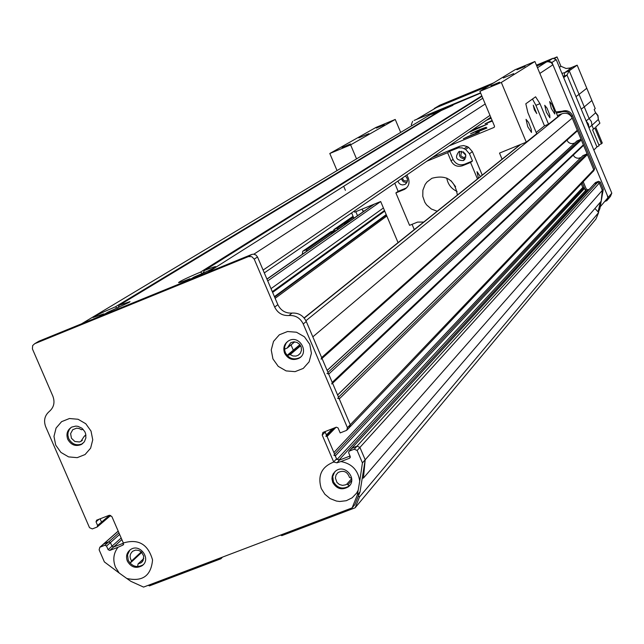 <?xml version="1.0" encoding="UTF-8"?>
<svg xmlns="http://www.w3.org/2000/svg" width="644" height="644" viewBox="0 0 644 644"><rect width="100%" height="100%" fill="white"/><g stroke="black" fill="none" stroke-linecap="round" stroke-linejoin="round"><path stroke-width="0.97" d="M148.233 585.316L149.48 585.879L220.932 558.759L222.502 557.108M220.932 558.759L221.415 557.527M280.551 535.067L281.822 535.639L355.118 507.81L595.958 219.032L598.654 212.536L594.943 208.471M332.65 477.132L333.053 478.081L332.642 478.242M322.016 358.418L576.976 131.223L577.29 130.249L572.226 118.085C569.94 113.835 566.511 112.394 561.93 113.747L557.438 115.582M574.657 143.097L572.114 143.701L570.165 143.338L568.451 142.34L566.889 140.215M332.578 383.22L583.078 145.802L583.367 144.844L581.347 139.981L580.316 139.547L576.879 141.06M581.049 157.498L578.578 158.255L576.63 158.038L574.867 157.176L573.16 155.196M349.112 427.584L350.264 424.734L593.744 169.742L593.309 171.288L593.744 169.742L587.417 154.56L586.394 154.125L582.941 155.655M582.281 182.872L585.299 190.117L587.014 190.841L588.391 190.294L586.531 191.035L585.501 190.6L584.591 188.41L582.788 187.46L581.299 183.902M362.475 478.065L363.449 478.057L601.158 201.234L602.333 190.358L599.306 183.081L597.584 182.357L594.315 183.83L595.273 182.783M324.995 431.569L336.554 458.81L339.444 460.09L350.03 456.016L338.639 460.404M336.901 459.631L335.315 455.92L333.793 455.091M325.961 436.535L326.379 434.974L324.938 431.593M257.511 256.972L255.95 255.016L253.639 254.155L251.724 254.452L248.399 256.602L251.788 256.666L254.219 259.13L257.511 256.972L277.854 304.676C280.84 310.649 285.582 313.451 292.062 313.081C298.558 312.718 303.3 315.528 306.286 321.501L350.264 424.734L339.267 398.926L337.528 398.161M331.757 384.001L332.224 382.391L328.698 374.124L326.959 373.359M321.139 359.199L321.646 357.565L312.823 336.844L572.226 118.085M100.19 547.062L104.103 543.616L108.739 541.829L104.835 545.275L99.828 547.247L99.128 549.823L104.368 561.906L119.212 573.039L115.509 567.267C112.62 559.869 113.465 553.196 118.045 547.255L109.786 550.427L113.666 546.957L123.487 543.182L113.666 546.957L111.984 546.201L110.414 542.586L108.739 541.829L103.33 544.164L118.182 531.099M130.112 563.21L131.593 560.94C129.259 557.132 129.685 553.864 132.857 551.143L135.651 550.089L138.702 550.395L141.414 551.997L143.717 556.078L143.097 560.554L141.141 562.776L138.041 563.935L137.655 566.615M141.302 551.892L131.593 560.94M138.122 563.886L143.765 558.565L138.041 563.935M85.95 435.312L84.243 436.27L80.854 441.422L79.437 441.961L74.881 441.502L71.436 438.25L70.607 433.637L72.764 429.693L76.652 428.155L79.413 428.598L81.41 429.725L83.14 429.323M294.662 341.835L287.321 347.905L290.814 342.64L293.825 341.819L296.956 342.407L299.581 344.282L301.191 347.092L301.473 350.272L300.378 353.202L298.108 355.303L295.878 356.092L292.891 355.955L290.178 354.594L287.192 355.496M290.178 354.594L300.362 346.029L300.957 346.456M300.885 346.279L300.362 346.029M351.713 478.597L346.899 484.095L345.546 484.851L342.479 485.375L339.412 484.505L336.949 482.428L335.387 477.961L336.063 474.934L338.003 472.551C343.518 469.927 347.374 471.585 349.555 477.518L351.664 478.178M349.37 485.826L346.899 484.095M284.543 349.298L287.321 347.905M355.118 507.81L359.513 496.983L358.45 495.816M363.449 478.057L365.188 459.776L359.924 447.419L357.018 446.139L351.56 448.514L595.459 182.582M97.55 526.623L101.1 523.661L101.535 522.107L100.11 518.822L101.535 522.107L109.625 515.216M359.513 496.983L598.654 212.536M350.304 457.393L349.555 458.222L340.926 461.539C351.849 463.648 358.12 470.184 359.73 481.157L362.435 462.907L602.333 190.358L599.306 183.081L600.248 182.043L598.534 181.318L597.584 182.357L599.306 183.081L359.924 447.419L357.018 446.139L597.584 182.357L594.686 183.524L349.048 451.243L352.163 448.007L357.018 446.139L354.224 449.198L357.138 450.486L359.924 447.419L365.188 459.776L360.044 491.871L354.9 504.558L352.107 507.891L357.275 495.147L358.177 490.229L356.615 493.103L352.147 497.804L346.311 500.702L339.758 501.491L336.426 501.056L330.131 498.601L324.89 494.262L321.259 488.522C317.412 475.658 321.565 466.828 333.721 462.046L322.201 435.07L322.91 432.446L336.321 427.181L338.068 427.946L340.185 432.921L346.738 430.313L347.43 427.697L303.235 323.972C300.233 317.967 295.467 315.149 288.947 315.512C282.434 315.874 277.677 313.065 274.674 307.067L254.219 259.13M363.192 211.747L362.073 209.115M353.894 218.244L351.632 212.89M355.81 211.667L357.517 215.716M330.565 231.977L302.72 251.257L302.294 254.324M330.34 232.065L334.381 230.415L335.331 230.584M334.341 230.439L306.89 249.558L302.72 251.257M306.375 251.466L306.89 249.558M337.754 229.53L331.37 233.345L331.579 233.844M331.37 233.345L333.584 232.444M248.407 256.594L251.715 254.452L38.946 341.191L34.687 343.711L248.399 256.602M347.277 429.741L349.571 427.334L350.264 424.734L347.43 427.697M118.222 531.187L99.828 547.247M119.623 534.431L110.414 542.586L111.984 546.201L108.103 549.662L106.526 546.04L110.414 542.586L108.739 541.829L118.931 532.83M121.877 539.616L113.666 546.957L111.984 546.201L121.177 538.006M100.899 523.765L101.535 522.107L97.598 525.456L97.164 527.017L92.309 528.917L89.5 527.653L45.692 426.739C43.454 420.613 44.653 415.525 49.282 411.476C53.919 407.427 55.11 402.323 52.872 396.173L32.409 348.895L32.659 345.578L34.687 343.711M287.627 341.449L285.984 343.405L284.712 346.585L284.624 350.054L285.348 352.598C288.745 358.531 293.487 360.246 299.565 357.734L300.651 357.009M129.855 550.073L127.52 554.854L128.253 560.32C131.923 566.446 136.77 568.008 142.783 565.005L143.322 564.595M71.146 427.423L69.423 429.315L68.079 432.486L67.87 435.119L68.707 438.604C71.951 444.288 76.459 446.034 82.223 443.837L82.843 443.475M334.719 471.819L332.707 476.536L333.447 481.744C337.424 488.241 342.576 489.69 348.927 486.099L349.789 485.318M97.598 525.456L96.02 521.825L99.112 519.209M352.107 507.891L143.58 587.087L130.893 581.347L126.763 578.449C142.501 581.991 151.099 575.825 152.548 559.942C148.08 544.204 138.339 538.553 123.334 542.989L111.903 516.609L109.086 515.345L96.656 520.159L96.02 521.825M55.706 445.101L53.975 436.407L56.076 428.043L61.599 421.659L69.447 418.519L78.085 419.268L85.789 423.752L91.021 431.086L92.744 439.812L90.611 448.184L85.064 454.551L77.208 457.659L68.594 456.894L60.922 452.41L55.706 445.101M272.927 358.901L271.245 349.982L273.531 341.384L279.343 334.791L287.538 331.523L296.49 332.232L304.419 336.788L309.756 344.282L311.422 353.226L309.112 361.831L303.268 368.408L295.073 371.644L286.137 370.912L278.24 366.364L272.927 358.901M108.103 549.662L109.786 550.427M104.835 545.275L106.526 546.04M362.435 462.907L357.138 450.486M354.224 449.198L349.346 451.082M349.555 458.222L350.247 456.516L348.654 452.788L349.048 451.243M359.73 481.157L358.177 490.229M332.779 482.493C336.748 488.997 341.916 490.446 348.275 486.856C358.169 479.603 345.055 463.237 335.605 471.054L333.246 473.71L332.232 476.206L331.958 478.911L332.779 482.493M339.444 460.09L336.933 462.819L333.721 462.046M336.933 462.819L340.926 461.539M67.757 439.297C71.001 444.988 75.509 446.735 81.281 444.529L84.364 441.792L85.902 437.888L85.596 433.573L84.742 431.536L81.885 428.188L77.956 426.336L75.831 426.103L71.774 427.069C67.282 429.894 65.946 433.967 67.757 439.297M127.367 561.141C131.046 567.275 135.892 568.837 141.913 565.835C151.871 559.443 139.917 542.651 130.402 549.67C126.683 552.6 125.677 556.424 127.367 561.141M118.045 547.255L123.101 545.001L123.334 542.989M126.763 578.449L119.212 573.039M284.616 353.21C288.021 359.143 292.77 360.857 298.856 358.346C309.844 352.654 299.371 334.437 288.729 340.748C284.197 343.719 282.829 347.873 284.616 353.21M360.044 491.871L357.275 495.147M291.04 344.902L293.294 350.183M104.594 314.119L103.708 313.894L92.986 317.5C94.7 315.987 102.163 312.437 115.397 306.834L117.224 308.162M117.868 307.872L119.229 305.272L130.032 301.634L129.122 302.374L107.596 312.308L103.032 315.069L185.77 281.339L189.908 278.747C182.791 281.573 179 282.845 178.549 282.571C180.127 281.122 187.436 277.636 200.469 272.13L202.417 273.467M439.264 111.718L431.005 114.463L442.959 109.029L443.748 109.48M444.875 108.997L445.342 108.047L452.941 105.294L441.164 110.575L119.229 305.272M203.005 273.201L204.373 270.536C211.506 267.703 215.313 266.415 215.821 266.672L215.088 267.308C211.369 269.474 204.301 272.75 193.86 277.129L189.739 279.721L207.658 272.412L482.799 98.226L207.658 272.412M190.882 279.005L189.908 278.747M115.397 306.834L438.765 111.565M442.959 109.029L444.553 108.071L445.197 108.337M431.367 113.996L444.553 108.071M103.708 313.894L99.128 316.663L81.579 323.811L433.895 112.483M445.342 108.047L480.666 93.114L414.1 120.42L480.569 92.897M204.373 270.536L481.986 96.278M200.469 272.13L481.809 95.859M555.925 111.959L562.268 111.203C566.833 109.85 570.254 111.291 572.532 115.526L594.702 168.736L593.744 169.742L571.51 116.379C569.232 112.137 565.794 110.688 561.222 112.048L556.4 113.086M593.639 170.95L594.702 168.736M583.271 181.833L586.282 189.054L587.988 189.779L589.365 189.231M595.636 182.477L598.534 181.318M600.248 182.043L603.267 189.296L599.958 208.374L598.365 212.214M411.766 125.757L411.307 124.662L412.651 121.281M598.034 211.852L600.425 202.087M350.111 426.771L593.035 171.441M602.333 190.358L603.267 189.296M599.017 209.493L599.958 208.374M480.553 92.857L416.692 119.301L436.535 107.532L488.707 85.91L434.273 108.474L439.788 105.205L493.65 82.883M416.129 119.583L416.692 119.301M600.289 206.708L607.88 197.772L607.203 195.108L552.922 64.778L551.184 62.589L547.996 61.655L546.354 62.025L537.482 67.733L546.362 62.025L536.766 66.002L548.664 61.067L551.948 62.444L556.215 59.659L552.963 58.298L548.664 61.067M593.84 150.036L596.948 146.961L567.01 75.042L564.168 76.193L567.01 75.042L563.693 77.626M589.123 118.56L584.269 106.896L581.194 109.126L575.986 96.608L579.053 94.37L584.269 106.896L591.876 100.504L595.233 108.578L594.187 109.488L595.587 112.837L589.123 118.56L591.401 121.579L591.933 125.306L588.93 127.705L588.399 123.954L586.104 120.919L589.123 118.56M591.876 100.504L586.781 88.252L579.053 94.37L569.24 70.784L567.002 75.026M563.323 76.733L564.168 76.209L563.242 76.539L564.168 76.209L564.683 72.659L561.93 73.392M598.34 119.462L591.933 125.306L593.51 129.114L594.806 127.915L601.432 143.829L602.269 142.992L595.668 127.118L599.894 123.197L598.34 119.462L597.817 115.799L595.587 112.837M569.183 68.465L577.177 65.165L586.781 88.252M598.831 144.876L601.432 143.829M596.948 146.961L599.162 145.673L592.585 129.871L593.51 129.114M577.177 65.165L569.24 70.784L564.683 72.659L571.598 67.789L566.076 68.481L560.932 66.276L559.403 67.314M554.146 58.789L557.036 56.914L560.932 66.276M557.036 56.914L553.333 58.451M598.373 119.543L597.97 115.493L595.37 112.338M478.403 178.187L477.003 171.642L480.376 176.601M406.936 174.886L408.377 178.299C409.93 183.121 408.61 186.824 404.416 189.417L395.883 192.918L398.129 191.332L394.772 183.242M398.129 191.332L406.565 187.871M405.35 175.973C408.344 179.064 408.191 181.898 404.875 184.466L402.444 184.941L400.624 184.458L399.095 183.323L397.895 181.093M401.236 178.799L403.345 181.809L406.887 182.566M447.604 152.692L449.649 151.268L458.464 147.822L462.231 147.903L465.644 149.432L469.476 153.771L472.503 160.992L470.555 162.457L462.505 165.741C457.425 167.239 453.601 165.613 451.033 160.863L447.604 152.692L426.851 161.201M432.124 157.571L459.905 146.188L456.918 148.289M459.864 151.284C458.431 156.138 460.243 158.633 465.306 158.77M459.132 151.517L458.874 151.63C454.664 157.41 456.153 160.396 463.342 160.581C467.472 155.051 466.063 152.024 459.132 151.517M472.503 160.992L464.485 164.26C459.422 165.75 455.614 164.131 453.062 159.398L449.649 151.268M477.47 178.935L470.555 162.457M469.476 153.771L472.382 151.63L482.235 175.112M395.883 192.918L409.568 225.336L417.521 222.116L423.712 222.035M437.187 211.232L431.359 209.026L426.618 204.929L424.847 202.321L422.786 196.412L422.883 190.197L425.137 184.466L426.996 182.002L431.874 178.299C446.413 174.363 454.906 179.95 457.361 195.06M418.809 225.964L421.554 223.766M414.277 229.594L412.055 224.329M464.276 148.684L467.214 146.574L463.583 145.568L459.905 146.188M467.214 146.574L468.574 147.323L465.644 149.432M472.382 151.63L468.574 147.323M446.767 178.05C447.87 184.329 451.323 188.813 457.127 191.477M475.868 132.616L486.953 128.019L475.868 132.616M455.606 186.704L450.993 180.723M472.326 129.951L487.589 124.083L468.623 132.487M539.978 103.668L548.543 124.187L544.478 125.854L535.913 105.334L539.978 103.668L535.591 96.801L525.818 103.773L527.879 112.595L536.718 133.743L526.285 142.163L501.322 82.448L534.89 61.51L515.071 69.729L479.909 91.319L494.552 126.28L494.125 127.399L449.206 145.834M486.55 120.17L491.195 118.263M470.547 133.799C476.52 130.853 481.752 128.679 486.244 127.27L470.547 133.799M463.358 138.774C469.428 135.779 474.741 133.574 479.289 132.157L463.358 138.774M492.37 121.072L485.069 123.777L492.113 120.452M434.346 156.049L438.017 155.156M544.478 125.854L536.194 132.503M535.913 105.334L532.475 99.023M534.359 109.858L536.742 113.561L533.264 105.189L534.359 109.858M502.079 159.197L499.519 153.079L526.285 142.163M534.89 61.51L557.881 116.653L548.543 124.187M354.208 211.119L354.643 212.15L380.685 201.524L398.048 242.611M551.312 108.49L549.662 101.591L551.964 104.537L554.565 111.146L554.79 113.972L551.312 108.49M527.742 126.691L526.043 119.333L528.555 122.416L531.3 129.436L531.493 132.463L527.742 126.691M546.402 112.281L544.735 105.294L547.086 108.264L549.71 114.962L549.936 117.828L546.402 112.281M501.322 82.448L479.909 91.319M490.913 85.813L499.567 82.199L490.913 85.813M516.915 69.777L525.077 66.372L516.915 69.777M503.334 77.956L513.695 73.633L503.334 77.956M356.543 158.883L350.618 144.876L329.8 153.497L337.037 170.58M343.695 186.293L345.401 190.334M407.459 180.972L404.343 180.843L403.12 179.765L402.452 177.969M465.942 157.023L463.229 157.442L461.185 156.041L460.766 155.309L461.724 151.211M463.43 151.807L463.712 153.175L465.902 155.22M405.865 176.392L407.177 178.283M358.78 137.888L368.915 133.646L358.78 137.888M342.101 147.468L350.561 143.934L342.101 147.468M376.338 128.092L384.323 124.751L376.338 128.092M329.8 153.497L375.927 127.456L395.239 119.446L400.697 132.398M395.239 119.446L350.618 144.876M362.757 210.636L364.069 211.135M353.065 216.279L333.922 229.578L333.471 230.785M353.427 217.141L337.899 227.96L333.922 229.578M337.448 229.65L337.899 227.96M350.561 220.578L344.395 224.249L344.604 224.74M344.395 224.249L346.569 223.371M551.948 62.444L608.169 197.426L606.825 200.67L604.7 201.516M556.215 59.659L611.8 193.152L608.169 197.426M434.064 108.997L434.273 108.474M606.825 200.67L610.464 196.364L611.8 193.152M536.412 65.157L552.963 58.298M338.8 460.227L586.531 191.035M337.013 459.51L585.501 190.6M335.315 455.92L584.591 188.41M334.598 454.229L583.689 187.935M333.874 452.547L582.788 187.46M327.039 436.511L336.015 427.294M326.379 434.974L332.586 428.63M339.267 398.926L587.417 154.56M338.527 397.187L586.394 154.125M337.609 395.038L583.279 155.381M332.224 382.391L583.367 144.844M328.698 374.124L581.347 139.981M327.973 372.417L580.316 139.547M327.144 370.461L577.209 140.803M321.646 357.565L577.29 130.249M305.932 320.728L561.93 113.747M131.247 562.172L141.777 552.351M386.811 216.022L275.141 298.317M274.642 297.134L386.4 215.032M84.831 435.755L85.902 434.974M386.223 214.621L274.425 296.634L386.231 214.637M272.613 292.384L384.726 211.087M272.307 291.668L384.476 210.483M271.019 288.649L383.413 207.972M267.719 280.905L380.676 201.532M289.349 354.635L300.394 345.361M348.187 484.521L351.704 480.496M266.978 279.174L374.277 204.14M304.226 318.096L520.706 144.441M287.119 355.416L299.919 344.685M277.854 304.676L274.674 307.067M306.286 321.501L303.235 323.972M292.062 313.081L288.947 315.512M325.139 432.076L322.201 435.07M336.554 458.81L333.664 461.933M123.672 544.333L122.698 545.21M263.098 270.086L489.987 115.389M253.873 254.179L485.214 103.982M572.532 115.526L571.51 116.379M561.222 112.048L562.268 111.203M560.014 112.539L561.069 111.694M587.014 190.841L587.988 189.779M585.299 190.117L586.282 189.054M539.857 73.424L552.922 64.778M403.836 189.674L406.05 188.104M451.033 160.863L453.062 159.398M462.505 165.741L464.485 164.26M479.08 127.174L479.426 128.011M326.717 435.763L334.349 427.946M337.577 394.965L583.142 155.454M327.12 370.405L577.088 140.867M84.718 435.811L85.894 434.941M272.621 292.408L384.734 211.095M142.477 561.512L141.141 562.776M82.368 440.303L80.854 441.422M300.04 353.653L298.108 355.303M287.208 348.074L294.735 341.843M266.922 279.045L373.786 204.341M101.35 523.443L110.752 515.417M304.097 317.943L520.271 144.618M287.087 355.383L299.895 344.653M334.381 230.415L330.38 232.041M97.413 526.8L101.1 523.661M348.927 486.099L348.275 486.856M82.223 443.837L81.281 444.529M142.783 565.005L141.913 565.835M299.565 357.734L298.856 358.346M264.306 272.903L490.776 117.264M406.066 183.629L404.875 184.466M406.517 187.919L404.416 189.417M463.342 160.581L464.662 159.607"/></g></svg>
